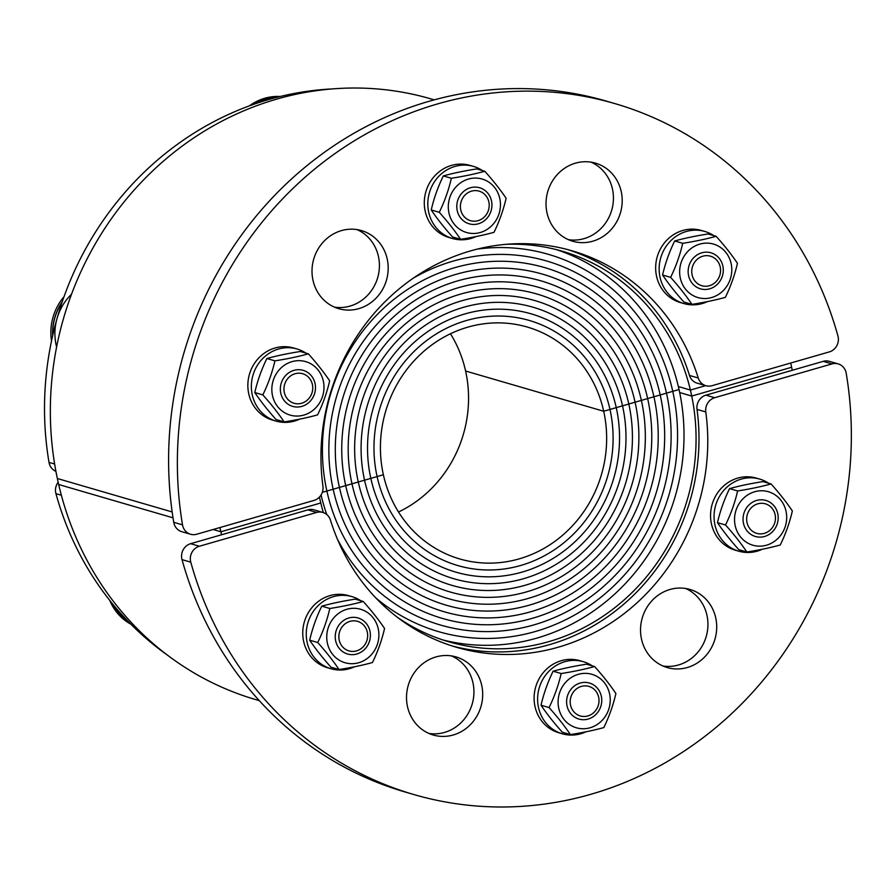 <?xml version="1.0" encoding="UTF-8"?>
<svg xmlns="http://www.w3.org/2000/svg" width="895" height="895" viewBox="0 0 895 895"><rect width="100%" height="100%" fill="white"/><g stroke="black" fill="none" stroke-linecap="round" stroke-linejoin="round"><path stroke-width="1.34" d="M556.41 249.615A203.366 189.337 -73.8 0 1 679.036 389.538L672.76 391.35A196.475 182.938 106.2 0 0 548.49 254.359A196.475 182.938 106.2 0 0 477.348 249.112A196.475 182.938 -73.8 0 1 548.49 254.359A196.475 182.938 -73.8 0 1 672.76 391.35L666.484 393.151A189.595 176.528 106.2 0 0 546.565 260.971A189.595 176.528 106.2 0 0 413.635 277.942A189.595 176.528 -73.8 0 1 546.565 260.971A189.595 176.528 -73.8 0 1 666.484 393.151L660.197 394.964A182.714 170.117 106.2 0 0 544.641 267.583A182.714 170.117 106.2 0 0 377.097 314.648A182.714 170.117 106.2 0 0 326.876 491.042L322.312 492.351L326.876 491.042A182.714 170.117 -73.8 0 1 377.097 314.648A182.714 170.117 -73.8 0 1 544.641 267.583A182.714 170.117 -73.8 0 1 660.197 394.964L653.921 396.776A175.834 163.707 106.2 0 0 542.717 274.194A175.834 163.707 106.2 0 0 381.483 319.481A175.834 163.707 106.2 0 0 333.153 489.229L326.876 491.042A182.714 170.117 106.2 0 0 442.432 618.423A182.714 170.117 106.2 0 0 609.976 571.357A182.714 170.117 106.2 0 0 660.197 394.964L679.036 389.538A203.366 189.337 -73.8 0 1 442.712 639.903M333.153 489.229A175.834 163.707 -73.8 0 1 381.483 319.481A175.834 163.707 -73.8 0 1 542.717 274.194A175.834 163.707 -73.8 0 1 653.921 396.776L647.644 398.588A168.942 157.296 106.2 0 0 540.793 280.795A168.942 157.296 106.2 0 0 385.868 324.314A168.942 157.296 106.2 0 0 339.429 487.417L333.153 489.229A175.834 163.707 106.2 0 0 444.356 611.811A175.834 163.707 106.2 0 0 605.591 566.524A175.834 163.707 106.2 0 0 653.921 396.776L660.197 394.964A182.714 170.117 -73.8 0 1 609.976 571.357A182.714 170.117 -73.8 0 1 442.432 618.423A182.714 170.117 -73.8 0 1 326.876 491.042L339.429 487.417A168.942 157.296 -73.8 0 1 385.868 324.314A168.942 157.296 -73.8 0 1 540.793 280.795A168.942 157.296 -73.8 0 1 647.644 398.588L641.368 400.389A162.062 150.897 106.2 0 0 538.868 287.407A162.062 150.897 106.2 0 0 390.254 329.147A162.062 150.897 106.2 0 0 345.705 485.616L339.429 487.417A168.942 157.296 106.2 0 0 446.281 605.21A168.942 157.296 106.2 0 0 601.205 561.691A168.942 157.296 106.2 0 0 647.644 398.588L653.921 396.776A175.834 163.707 -73.8 0 1 605.591 566.524A175.834 163.707 -73.8 0 1 444.356 611.811A175.834 163.707 -73.8 0 1 333.153 489.229M345.705 485.616A162.062 150.897 -73.8 0 1 390.254 329.147A162.062 150.897 -73.8 0 1 538.868 287.407A162.062 150.897 -73.8 0 1 641.368 400.389L635.092 402.202A155.182 144.487 106.2 0 0 536.944 294.019A155.182 144.487 106.2 0 0 394.639 333.992A155.182 144.487 106.2 0 0 351.981 483.803L345.705 485.616A162.062 150.897 106.2 0 0 448.205 598.598A162.062 150.897 106.2 0 0 596.82 556.858A162.062 150.897 106.2 0 0 641.368 400.389L647.644 398.588A168.942 157.296 -73.8 0 1 601.205 561.691A168.942 157.296 -73.8 0 1 446.281 605.21A168.942 157.296 -73.8 0 1 339.429 487.417L351.981 483.803A155.182 144.487 -73.8 0 1 394.639 333.992A155.182 144.487 -73.8 0 1 536.944 294.019A155.182 144.487 -73.8 0 1 635.092 402.202L628.805 404.014A148.302 138.076 106.2 0 0 535.02 300.619A148.302 138.076 106.2 0 0 399.025 338.825A148.302 138.076 106.2 0 0 358.268 481.991L351.981 483.803A155.182 144.487 106.2 0 0 450.129 591.987A155.182 144.487 106.2 0 0 592.434 552.014A155.182 144.487 106.2 0 0 635.092 402.202L641.368 400.389A162.062 150.897 -73.8 0 1 596.82 556.858A162.062 150.897 -73.8 0 1 448.205 598.598A162.062 150.897 -73.8 0 1 345.705 485.616M358.268 481.991A148.302 138.076 -73.8 0 1 399.025 338.825A148.302 138.076 -73.8 0 1 535.02 300.619A148.302 138.076 -73.8 0 1 628.805 404.014L622.528 405.827A141.421 131.666 106.2 0 0 533.084 307.231A141.421 131.666 106.2 0 0 403.41 343.658A141.421 131.666 106.2 0 0 364.545 480.179L358.268 481.991A148.302 138.076 106.2 0 0 452.064 585.386A148.302 138.076 106.2 0 0 588.049 547.181A148.302 138.076 106.2 0 0 628.805 404.014L635.092 402.202A155.182 144.487 -73.8 0 1 592.434 552.014A155.182 144.487 -73.8 0 1 450.129 591.987A155.182 144.487 -73.8 0 1 351.981 483.803L364.545 480.179A141.421 131.666 -73.8 0 1 403.41 343.658A141.421 131.666 -73.8 0 1 533.084 307.231A141.421 131.666 -73.8 0 1 622.528 405.827L616.252 407.628A134.53 125.255 106.2 0 0 531.16 313.843A134.53 125.255 106.2 0 0 407.796 348.491A134.53 125.255 106.2 0 0 370.821 478.366L364.545 480.179A141.421 131.666 106.2 0 0 453.989 578.774A141.421 131.666 106.2 0 0 583.663 542.348A141.421 131.666 106.2 0 0 622.528 405.827L628.805 404.014A148.302 138.076 -73.8 0 1 588.049 547.181A148.302 138.076 -73.8 0 1 452.064 585.386A148.302 138.076 -73.8 0 1 358.268 481.991M398.521 512.018A120.769 112.446 106.2 0 0 465.601 371.022L603.7 411.252L609.976 409.44A127.649 118.845 -73.8 0 1 574.892 532.682A127.649 118.845 -73.8 0 1 457.837 565.562A127.649 118.845 -73.8 0 1 377.097 476.565L383.373 474.753A120.769 112.446 106.2 0 0 459.761 558.95A120.769 112.446 106.2 0 0 570.495 527.837A120.769 112.446 106.2 0 0 603.7 411.252A120.769 112.446 106.2 0 0 527.312 327.055A120.769 112.446 106.2 0 0 416.578 358.168A120.769 112.446 106.2 0 0 383.373 474.753L377.097 476.565A127.649 118.845 106.2 0 0 457.837 565.562A127.649 118.845 106.2 0 0 574.892 532.682A127.649 118.845 106.2 0 0 609.976 409.44L616.252 407.628A134.53 125.255 -73.8 0 1 579.278 537.515A134.53 125.255 -73.8 0 1 455.913 572.162A134.53 125.255 -73.8 0 1 370.821 478.366A134.53 125.255 -73.8 0 1 407.796 348.491A134.53 125.255 -73.8 0 1 531.16 313.843A134.53 125.255 -73.8 0 1 616.252 407.628L609.976 409.44A127.649 118.845 106.2 0 0 529.236 320.444A127.649 118.845 106.2 0 0 412.192 353.324A127.649 118.845 106.2 0 0 377.097 476.565L370.821 478.366A134.53 125.255 106.2 0 0 455.913 572.162A134.53 125.255 106.2 0 0 579.278 537.515A134.53 125.255 106.2 0 0 616.252 407.628L622.528 405.827A141.421 131.666 -73.8 0 1 583.663 542.348A141.421 131.666 -73.8 0 1 453.989 578.774A141.421 131.666 -73.8 0 1 364.545 480.179L377.097 476.565A127.649 118.845 -73.8 0 1 412.192 353.324A127.649 118.845 -73.8 0 1 529.236 320.444A127.649 118.845 -73.8 0 1 609.976 409.44L603.7 411.252L465.601 371.022A120.769 112.446 106.2 0 0 450.453 333.757M173.015 517.825L58.678 484.508A312.87 291.3 -73.8 0 1 142.92 180.577A312.87 291.3 -73.8 0 1 430.887 98.875L434.276 99.871M221.591 534.751A312.87 291.3 106.2 0 1 219.935 527.547A312.87 291.3 106.2 0 0 220.886 531.764L320.779 502.979A203.366 189.337 -73.8 0 1 319.47 497.049A203.366 189.337 -73.8 0 0 323.308 512.589M220.886 531.764L213.122 529.504M505.854 244.346A203.366 189.337 -73.8 0 1 562.474 251.271A203.366 189.337 -73.8 0 1 691.734 396.06L679.685 392.547M691.734 396.06L791.627 367.263A312.87 291.3 106.2 0 0 790.699 363.034A312.87 291.3 106.2 0 1 792.254 370.284M54.629 464.024L49.012 462.379A12.519 11.657 106.2 0 0 55.915 471.352M49.012 462.379A309.737 288.38 -73.8 0 1 332.75 88.896M334.417 307.119A40.678 37.87 106.2 0 0 378.428 256.384A40.678 37.87 106.2 0 0 357.004 229.59M387.199 258.935A40.678 37.87 -73.8 0 1 376.012 298.203A40.678 37.87 -73.8 0 1 338.724 308.685A40.678 37.87 -73.8 0 1 313.742 259.035A40.678 37.87 -73.8 0 1 361.468 230.586A40.678 37.87 -73.8 0 1 387.199 258.935M568.437 239.67A40.678 37.87 106.2 0 0 612.448 188.934A40.678 37.87 106.2 0 0 591.024 162.14M621.208 191.485A40.678 37.87 -73.8 0 1 610.032 230.753A40.678 37.87 -73.8 0 1 572.733 241.236A40.678 37.87 -73.8 0 1 547.751 191.597A40.678 37.87 -73.8 0 1 595.488 163.136A40.678 37.87 -73.8 0 1 621.208 191.485M837.933 335.961A12.519 11.657 -73.8 0 1 829.341 351.892L712.062 385.7A12.519 11.657 -73.8 0 1 705.898 385.711A12.519 11.657 -73.8 0 1 698.257 378.003A206.488 192.257 106.2 0 0 572.118 250.824A206.488 192.257 106.2 0 0 322.938 486.175A12.519 11.657 -73.8 0 1 314 500.428L196.721 534.237A12.519 11.657 -73.8 0 1 190.557 534.248A12.519 11.657 -73.8 0 1 182.513 524.862A359.801 334.987 -73.8 0 1 614.999 103.63A359.801 334.987 -73.8 0 1 837.933 335.961M698.257 378.003L689.486 375.441A12.519 11.657 106.2 0 0 697.138 383.149L705.898 385.711M689.486 375.441A206.488 192.257 106.2 0 0 567.71 249.593M182.513 524.862L173.742 522.311A12.519 11.657 106.2 0 0 181.786 531.686L190.557 534.248M173.742 522.311A359.801 334.987 -73.8 0 1 606.228 101.079L614.999 103.63M375.743 597.86A196.475 182.938 106.2 0 0 438.584 631.646A196.475 182.938 106.2 0 0 618.747 581.034A196.475 182.938 106.2 0 0 672.76 391.35A196.475 182.938 -73.8 0 1 618.747 581.034A196.475 182.938 -73.8 0 1 438.584 631.646A196.475 182.938 -73.8 0 1 375.743 597.86M321.07 494.957A189.595 176.528 106.2 0 0 326.753 514.524A189.595 176.528 -73.8 0 1 321.07 494.957M337.493 539.327A189.595 176.528 106.2 0 0 440.508 625.034A189.595 176.528 106.2 0 0 614.362 576.19A189.595 176.528 106.2 0 0 666.484 393.151A189.595 176.528 -73.8 0 1 614.362 576.19A189.595 176.528 -73.8 0 1 440.508 625.034A189.595 176.528 -73.8 0 1 337.493 539.327M259.259 700.628L255.88 699.644A312.87 291.3 -73.8 0 1 57.347 478.512L172.153 511.951M705.696 385.644L690.403 390.052L678.354 386.539M690.403 390.052A203.366 189.337 -73.8 0 1 636.267 588.272A203.366 189.337 -73.8 0 1 448.719 641.76A203.366 189.337 -73.8 0 1 397.246 617.192M58.153 482.204A12.519 11.657 106.2 0 0 55.937 493.66A309.737 288.38 106.2 0 0 167.734 655.353M662.949 665.992A40.678 37.87 106.2 0 0 706.211 636.546A40.678 37.87 106.2 0 0 685.536 588.462M641.525 639.198A40.678 37.87 -73.8 0 1 652.701 599.93A40.678 37.87 -73.8 0 1 690 589.458A40.678 37.87 -73.8 0 1 714.982 639.097A40.678 37.87 -73.8 0 1 667.245 667.558A40.678 37.87 -73.8 0 1 641.525 639.198M428.929 733.441A40.678 37.87 106.2 0 0 472.202 703.996A40.678 37.87 106.2 0 0 451.516 655.912M407.505 706.647A40.678 37.87 -73.8 0 1 418.692 667.379A40.678 37.87 -73.8 0 1 455.991 656.908A40.678 37.87 -73.8 0 1 480.962 706.547A40.678 37.87 -73.8 0 1 433.236 735.008A40.678 37.87 -73.8 0 1 407.505 706.647M199.372 546.241L190.613 543.69A12.519 11.657 106.2 0 0 182.021 559.632L190.78 562.183A12.519 11.657 -73.8 0 1 199.372 546.241L316.662 512.443A12.519 11.657 -73.8 0 1 322.815 512.432A12.519 11.657 -73.8 0 1 330.468 520.14A206.488 192.257 106.2 0 0 456.607 647.32A206.488 192.257 106.2 0 0 705.786 411.957A12.519 11.657 -73.8 0 1 714.725 397.704L832.003 363.907A12.519 11.657 -73.8 0 1 838.168 363.896A12.519 11.657 -73.8 0 1 846.211 373.271A359.801 334.987 -73.8 0 1 413.725 794.503A359.801 334.987 -73.8 0 1 190.78 562.183M190.613 543.69L307.891 509.881L316.662 512.443M322.815 512.432L314.055 509.87A12.519 11.657 106.2 0 0 307.891 509.881M452.243 645.989A206.488 192.257 106.2 0 0 697.015 409.407L705.786 411.957M714.725 397.704L705.954 395.154A12.519 11.657 106.2 0 0 697.015 409.407M705.954 395.154L823.243 361.345L832.003 363.907M838.168 363.896L829.396 361.345A12.519 11.657 106.2 0 0 823.243 361.345M413.725 794.503L404.965 791.952A359.801 334.987 -73.8 0 1 182.021 559.632M284.565 384.615A15.383 14.32 -73.8 0 1 295.585 373.595A15.383 14.32 -73.8 0 1 309.536 378.395A15.383 14.32 -73.8 0 1 302.365 403.018A15.383 14.32 -73.8 0 1 288.1 399.651A15.383 14.32 -73.8 0 1 284.565 384.615M64.026 296.704A51.776 48.207 106.2 0 0 52.95 317.468A51.776 48.207 106.2 0 0 51.518 340.928M62.27 301.727A51.776 48.207 106.2 0 0 54.662 317.971A51.776 48.207 106.2 0 0 52.648 335.77M295.149 370.049A18.773 17.475 106.2 0 0 284.263 400.669A18.773 17.475 106.2 0 0 314.335 394.359A18.773 17.475 106.2 0 0 295.149 370.049M272.158 393.766A27.846 25.921 106.2 0 0 314.346 409.183A27.846 25.921 106.2 0 0 307.242 362.128A27.846 25.921 106.2 0 0 272.158 393.766M274.922 360.853C287.384 358.906 298.516 356.568 308.339 353.838C316.763 363.236 323.867 372.242 329.662 380.856C326.943 392.592 322.916 403.936 317.568 414.888C307.746 417.618 296.603 419.956 284.151 421.903C278.356 413.289 271.252 404.283 262.828 394.885C268.176 383.933 272.214 372.589 274.922 360.853L266.878 358.515C261.519 369.467 257.491 380.811 254.784 392.547C260.568 401.161 267.672 410.167 276.096 419.565L284.151 421.903M308.339 353.838L300.295 351.5C287.832 353.447 276.689 355.785 266.878 358.515M262.828 394.885L254.784 392.547M305.956 353.145A37.545 34.961 106.2 0 0 297.017 348.994L293.515 347.976A37.545 34.961 106.2 0 0 275.022 347.998A37.545 34.961 106.2 0 0 247.87 384.067A37.545 34.961 106.2 0 0 272.516 420.068L276.018 421.086A37.545 34.961 106.2 0 0 299.624 419.14M297.017 348.994A37.545 34.961 106.2 0 0 278.535 349.016A37.545 34.961 106.2 0 0 251.383 385.085A37.545 34.961 106.2 0 0 276.018 421.086M56.598 347.003A51.619 48.061 -73.8 0 1 71.533 294.231M52.771 335.233A51.619 48.061 -73.8 0 1 62.091 302.253M471.531 191.138A15.383 14.32 -73.8 0 1 485.985 195.804A15.383 14.32 -73.8 0 1 478.814 220.427A15.383 14.32 -73.8 0 1 460.858 210.336A15.383 14.32 -73.8 0 1 471.531 191.138M280.213 96.492A51.776 48.207 106.2 0 0 264.797 98.249A51.776 48.207 106.2 0 0 249.313 105.901M278.434 96.928A51.776 48.207 106.2 0 0 266.509 98.752A51.776 48.207 106.2 0 0 254.56 104.033M488.021 193.465A18.773 17.475 106.2 0 0 457.949 199.775A18.773 17.475 106.2 0 0 477.136 224.086A18.773 17.475 106.2 0 0 488.021 193.465M457.938 184.952A27.846 25.921 106.2 0 0 465.042 232.006A27.846 25.921 106.2 0 0 500.126 200.368A27.846 25.921 106.2 0 0 457.938 184.952M484.788 171.258C493.212 180.645 500.316 189.65 506.111 198.276C503.393 210.001 499.365 221.345 494.018 232.308C484.195 235.027 473.052 237.365 460.601 239.323C454.805 230.697 447.701 221.691 439.277 212.305C444.625 201.341 448.663 189.997 451.371 178.273C463.834 176.315 474.965 173.977 484.788 171.258L476.744 168.909C464.281 170.867 453.138 173.205 443.327 175.923C437.968 186.887 433.941 198.231 431.233 209.956C437.017 218.581 444.121 227.587 452.546 236.974L460.601 239.323M451.371 178.273L443.327 175.923M439.277 212.305L431.233 209.956M482.405 170.565A37.545 34.961 106.2 0 0 473.466 166.403L469.964 165.385A37.545 34.961 106.2 0 0 425.897 191.653A37.545 34.961 106.2 0 0 448.966 237.477L452.467 238.495A37.545 34.961 106.2 0 0 476.073 236.548M473.466 166.403A37.545 34.961 106.2 0 0 429.41 192.671A37.545 34.961 106.2 0 0 452.467 238.495M255.243 103.798A51.619 48.061 -73.8 0 1 277.73 97.107M716.671 260.065A15.383 14.32 -73.8 0 1 717.342 260.848A15.383 14.32 -73.8 0 1 710.171 285.483A15.383 14.32 -73.8 0 1 693.11 277.987A15.383 14.32 -73.8 0 1 698.066 258.621A15.383 14.32 -73.8 0 1 716.671 260.065M722.131 276.823A18.773 17.475 106.2 0 0 702.944 252.513A18.773 17.475 106.2 0 0 692.07 283.133A18.773 17.475 106.2 0 0 722.131 276.823M715.038 244.592A27.846 25.921 106.2 0 0 679.965 276.231A27.846 25.921 106.2 0 0 722.153 291.647A27.846 25.921 106.2 0 0 715.038 244.592M737.458 263.32C734.739 275.045 730.712 286.389 725.364 297.353C715.541 300.071 704.399 302.409 691.947 304.367C686.163 295.742 679.048 286.736 670.624 277.349C675.971 266.386 680.01 255.041 682.717 243.317C695.18 241.359 706.312 239.021 716.134 236.302C724.558 245.689 731.674 254.695 737.458 263.32M716.134 236.302L708.09 233.964C695.628 235.911 684.496 238.249 674.673 240.979C669.326 251.931 665.287 263.275 662.58 275.011C668.364 283.625 675.468 292.631 683.903 302.018L691.947 304.367M682.717 243.317L674.673 240.979M670.624 277.349L662.58 275.011M713.751 235.609A37.545 34.961 106.2 0 0 704.824 231.458L701.311 230.44A37.545 34.961 106.2 0 0 657.254 256.708A37.545 34.961 106.2 0 0 680.312 302.532L683.814 303.55A37.545 34.961 106.2 0 0 707.43 301.604M704.824 231.458A37.545 34.961 106.2 0 0 660.756 257.726A37.545 34.961 106.2 0 0 683.814 303.55M774.846 522.467A15.383 14.32 -73.8 0 1 765.068 533.118A15.383 14.32 -73.8 0 1 747.873 525.298A15.383 14.32 -73.8 0 1 753.534 505.854A15.383 14.32 -73.8 0 1 772.24 508.494A15.383 14.32 -73.8 0 1 774.846 522.467M763.379 536.776A18.773 17.475 106.2 0 0 774.264 506.145A18.773 17.475 106.2 0 0 744.192 512.466A18.773 17.475 106.2 0 0 763.379 536.776M786.369 513.059A27.846 25.921 106.2 0 0 744.181 497.642A27.846 25.921 106.2 0 0 751.297 544.697A27.846 25.921 106.2 0 0 786.369 513.059M780.261 544.988C770.438 547.718 759.307 550.056 746.844 552.002C741.06 543.388 733.956 534.382 725.521 524.985C730.879 514.032 734.907 502.688 737.625 490.952C750.077 489.006 761.22 486.667 771.031 483.938C779.467 493.335 786.571 502.341 792.355 510.955C789.647 522.691 785.609 534.035 780.261 544.988M771.031 483.938L762.987 481.599C750.536 483.546 739.393 485.884 729.57 488.614C724.223 499.567 720.195 510.911 717.477 522.646C723.261 531.261 730.376 540.267 738.8 549.664L746.844 552.002M737.625 490.952L729.57 488.614M725.521 524.985L717.477 522.646M768.66 483.244A37.545 34.961 106.2 0 0 759.721 479.093L756.208 478.075A37.545 34.961 106.2 0 0 712.151 504.344A37.545 34.961 106.2 0 0 735.209 550.168L738.722 551.186A37.545 34.961 106.2 0 0 757.204 551.163A37.545 34.961 106.2 0 0 762.327 549.239M759.721 479.093A37.545 34.961 106.2 0 0 715.653 505.362A37.545 34.961 106.2 0 0 738.722 551.186M587.881 715.933A15.383 14.32 -73.8 0 1 571.223 707.397A15.383 14.32 -73.8 0 1 577.309 688.289A15.383 14.32 -73.8 0 1 595.79 691.074A15.383 14.32 -73.8 0 1 588.619 715.698A15.383 14.32 -73.8 0 1 587.881 715.933M570.518 713.36A18.773 17.475 106.2 0 0 600.59 707.05A18.773 17.475 106.2 0 0 581.403 682.74A18.773 17.475 106.2 0 0 570.518 713.36M600.601 721.873A27.846 25.921 106.2 0 0 593.486 674.819A27.846 25.921 106.2 0 0 558.413 706.457A27.846 25.921 106.2 0 0 600.601 721.873M570.395 734.594C564.611 725.968 557.507 716.962 549.071 707.576C554.43 696.612 558.458 685.268 561.176 673.543C573.628 671.586 584.771 669.247 594.582 666.529C603.017 675.915 610.121 684.921 615.905 693.547C613.198 705.271 609.159 716.615 603.812 727.579C593.989 730.298 582.858 732.636 570.395 734.594L562.351 732.244C553.927 722.858 546.811 713.852 541.028 705.226C543.746 693.502 547.774 682.158 553.121 671.194C562.944 668.475 574.087 666.137 586.538 664.179L594.582 666.529M549.071 707.576L541.028 705.226M561.176 673.543L553.121 671.194M592.21 665.835A37.545 34.961 106.2 0 0 583.271 661.685L579.759 660.667A37.545 34.961 106.2 0 0 539.484 678.074A37.545 34.961 106.2 0 0 543.601 723.261A37.545 34.961 106.2 0 0 558.76 732.748L562.273 733.777A37.545 34.961 106.2 0 0 585.878 731.83M583.271 661.685A37.545 34.961 106.2 0 0 542.985 679.092A37.545 34.961 106.2 0 0 547.102 724.29A37.545 34.961 106.2 0 0 562.273 733.777M342.74 647.007A15.383 14.32 -73.8 0 1 343.781 624.99A15.383 14.32 -73.8 0 1 364.444 626.03A15.383 14.32 -73.8 0 1 357.262 650.654A15.383 14.32 -73.8 0 1 342.74 647.007M109.749 600.411A51.776 48.207 106.2 0 0 118.867 614.787A51.776 48.207 106.2 0 0 130.883 624.207M113.229 604.707A51.776 48.207 106.2 0 0 120.579 615.279A51.776 48.207 106.2 0 0 129.652 622.954M336.397 630.002A18.773 17.475 106.2 0 0 355.583 654.312A18.773 17.475 106.2 0 0 366.469 623.681A18.773 17.475 106.2 0 0 336.397 630.002M343.49 662.233A27.846 25.921 106.2 0 0 378.574 630.595A27.846 25.921 106.2 0 0 336.386 615.178A27.846 25.921 106.2 0 0 343.49 662.233M317.725 642.52C323.073 631.568 327.111 620.224 329.819 608.488C342.282 606.541 353.413 604.203 363.236 601.474C371.66 610.871 378.775 619.877 384.559 628.491C381.841 640.227 377.813 651.571 372.465 662.524C362.643 665.253 351.5 667.592 339.048 669.538C333.264 660.924 326.149 651.918 317.725 642.52L309.681 640.182C315.465 648.797 322.569 657.803 331.005 667.2L339.048 669.538M363.236 601.474L355.192 599.135C342.729 601.093 331.597 603.431 321.775 606.15C316.427 617.114 312.389 628.447 309.681 640.182M329.819 608.488L321.775 606.15M360.853 600.78A37.545 34.961 106.2 0 0 351.925 596.629L348.412 595.611A37.545 34.961 106.2 0 0 304.266 622.193A37.545 34.961 106.2 0 0 327.413 667.704L330.915 668.722A37.545 34.961 106.2 0 0 354.521 666.775M351.925 596.629A37.545 34.961 106.2 0 0 307.768 623.211A37.545 34.961 106.2 0 0 330.915 668.722M129.137 622.439A51.619 48.061 -73.8 0 1 113.687 605.266M55.937 493.66L61.363 495.248"/></g></svg>
